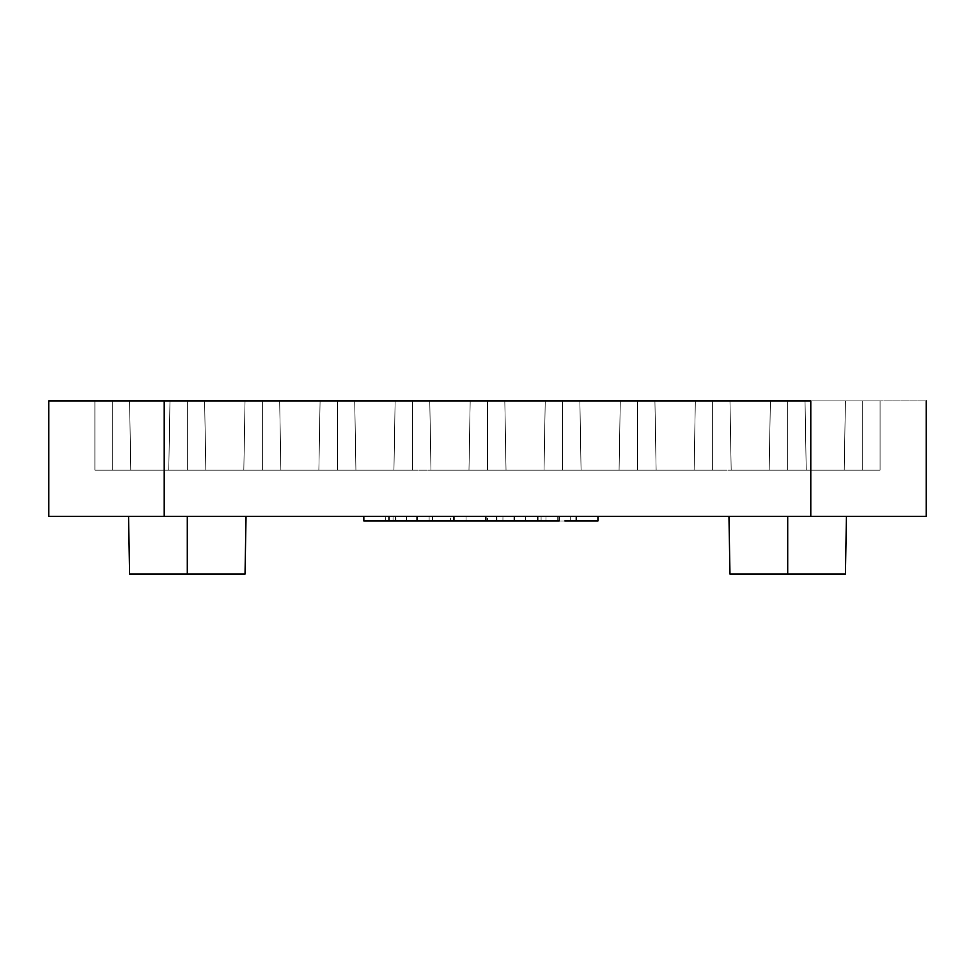<?xml version="1.0" encoding="UTF-8"?>
<svg xmlns="http://www.w3.org/2000/svg" width="975" height="975" viewBox="0 0 975 975"><rect width="100%" height="100%" fill="white"/><g stroke="black" fill="none" stroke-linecap="round" stroke-linejoin="round"><path stroke-width="0.73" stroke-dasharray="4.88 3.66" d="M926.25 516.36L48.75 516.36L48.75 400.908L48.75 516.36L164.214 516.36L164.214 400.908L810.786 400.908L164.214 400.908L164.214 516.36L810.786 516.36L810.786 400.908L926.25 400.908L810.786 400.908L810.786 516.36L926.25 516.36L926.25 400.908L926.25 516.36M559.199 516.36L485.842 516.36L559.199 516.36L525.635 516.36L525.635 520.979L363.833 520.979L385.296 520.979L385.296 516.36L406.404 516.36L363.833 516.36L385.296 516.36L385.296 520.979L393.047 520.979L393.047 516.36L363.833 516.36L406.404 516.36L406.404 520.979L393.047 520.979L393.047 516.36L406.404 516.36L406.404 520.979L559.199 520.979L525.635 520.979L525.635 516.36L502.942 516.36L502.942 520.979L502.942 516.36L485.842 516.36L559.199 516.36M417.02 516.36L450.584 516.36L417.02 516.36L450.584 516.36L450.584 520.979L450.584 516.36L429.122 516.36L429.122 520.979L429.122 516.36L395.558 516.36L417.02 516.36M246.041 516.36L128.566 516.36M846.434 516.36L728.959 516.36M453.936 516.36L487.5 516.36L453.936 516.36L487.5 516.36L487.5 520.979L487.5 516.36L466.038 516.36L466.038 520.979L466.038 516.36L432.473 516.36L453.936 516.36M597.943 516.36L541.088 516.36L597.943 516.36L570.241 516.36L570.241 520.979L570.241 516.36L541.088 516.36L541.088 520.979L557.761 520.979L557.761 516.36L557.761 520.979L541.088 520.979L570.241 520.979L541.088 520.979L541.088 516.36L545.963 516.36L545.963 520.979L545.963 516.36L597.943 516.36L597.943 520.979L597.943 516.36M729.97 400.908L845.422 400.908L729.97 400.908L845.422 400.908L729.97 400.908L787.703 400.908L729.97 400.908L731.177 470.182L844.216 470.182L845.422 400.908L729.97 400.908L845.422 400.908L844.216 470.182L731.177 470.182L729.97 400.908L845.422 400.908L844.216 470.182L731.177 470.182L844.216 470.182L731.177 470.182L844.216 470.182L845.422 400.908L844.216 470.182L787.703 470.182L787.703 400.908L787.703 470.182L731.177 470.182L729.97 400.908L731.177 470.182L729.97 400.908L731.177 470.182L787.703 470.182L787.703 400.908L729.97 400.908L731.177 470.182L844.216 470.182L845.422 400.908L787.703 400.908L787.703 470.182L787.703 400.908L729.97 400.908L731.177 470.182L729.97 400.908L787.703 400.908L787.703 470.182L844.216 470.182L845.422 400.908L787.703 400.908L845.422 400.908L844.216 470.182L845.422 400.908L844.216 470.182L787.703 470.182L787.703 400.908L787.703 470.182L731.177 470.182L729.97 400.908M579.869 400.908L695.333 400.908L579.869 400.908L695.333 400.908L579.869 400.908L637.601 400.908L579.869 400.908L581.076 470.182L694.115 470.182L695.333 400.908L579.869 400.908L695.333 400.908L694.115 470.182L581.076 470.182L579.869 400.908L695.333 400.908L694.115 470.182L581.076 470.182L694.115 470.182L581.076 470.182L694.115 470.182L695.333 400.908L694.115 470.182L637.601 470.182L637.601 400.908L637.601 470.182L581.076 470.182L579.869 400.908L581.076 470.182L579.869 400.908L581.076 470.182L637.601 470.182L637.601 400.908L579.869 400.908L581.076 470.182L694.115 470.182L695.333 400.908L637.601 400.908L637.601 470.182L637.601 400.908L579.869 400.908L581.076 470.182L579.869 400.908L637.601 400.908L637.601 470.182L694.115 470.182L695.333 400.908L637.601 400.908L695.333 400.908L694.115 470.182L695.333 400.908L694.115 470.182L637.601 470.182L637.601 400.908L637.601 470.182L581.076 470.182L579.869 400.908M429.768 400.908L545.232 400.908L429.768 400.908L545.232 400.908L429.768 400.908L487.5 400.908L429.768 400.908L430.974 470.182L544.026 470.182L545.232 400.908L429.768 400.908L545.232 400.908L544.026 470.182L430.974 470.182L429.768 400.908L545.232 400.908L544.026 470.182L430.974 470.182L544.026 470.182L430.974 470.182L544.026 470.182L545.232 400.908L544.026 470.182L487.5 470.182L487.5 400.908L487.5 470.182L430.974 470.182L429.768 400.908L430.974 470.182L429.768 400.908L430.974 470.182L487.5 470.182L487.5 400.908L429.768 400.908L430.974 470.182L544.026 470.182L545.232 400.908L487.5 400.908L487.5 470.182L487.5 400.908L429.768 400.908L430.974 470.182L429.768 400.908L487.5 400.908L487.5 470.182L544.026 470.182L545.232 400.908L487.5 400.908L545.232 400.908L544.026 470.182L545.232 400.908L544.026 470.182L487.5 470.182L487.5 400.908L487.5 470.182L430.974 470.182L429.768 400.908M279.667 400.908L395.131 400.908L279.667 400.908L395.131 400.908L279.667 400.908L337.399 400.908L279.667 400.908L280.885 470.182L393.924 470.182L395.131 400.908L279.667 400.908L395.131 400.908L393.924 470.182L280.885 470.182L279.667 400.908L395.131 400.908L393.924 470.182L280.885 470.182L393.924 470.182L280.885 470.182L393.924 470.182L395.131 400.908L393.924 470.182L337.399 470.182L337.399 400.908L337.399 470.182L280.885 470.182L279.667 400.908L280.885 470.182L279.667 400.908L280.885 470.182L337.399 470.182L337.399 400.908L279.667 400.908L280.885 470.182L393.924 470.182L395.131 400.908L337.399 400.908L337.399 470.182L337.399 400.908L279.667 400.908L280.885 470.182L279.667 400.908L337.399 400.908L337.399 470.182L393.924 470.182L395.131 400.908L337.399 400.908L395.131 400.908L393.924 470.182L395.131 400.908L393.924 470.182L337.399 470.182L337.399 400.908L337.399 470.182L280.885 470.182L279.667 400.908M129.577 400.908L245.03 400.908L129.577 400.908L245.03 400.908L129.577 400.908L187.298 400.908L129.577 400.908L130.784 470.182L243.823 470.182L245.03 400.908L129.577 400.908L245.03 400.908L243.823 470.182L130.784 470.182L129.577 400.908L245.03 400.908L243.823 470.182L130.784 470.182L243.823 470.182L130.784 470.182L243.823 470.182L245.03 400.908L243.823 470.182L187.298 470.182L187.298 400.908L187.298 470.182L130.784 470.182L129.577 400.908L130.784 470.182L129.577 400.908L130.784 470.182L187.298 470.182L187.298 400.908L129.577 400.908L130.784 470.182L243.823 470.182L245.03 400.908L187.298 400.908L187.298 470.182L187.298 400.908L129.577 400.908L130.784 470.182L129.577 400.908L187.298 400.908L187.298 470.182L243.823 470.182L245.03 400.908L187.298 400.908L245.03 400.908L243.823 470.182L245.03 400.908L243.823 470.182L187.298 470.182L187.298 400.908L187.298 470.182L130.784 470.182L129.577 400.908M862.741 400.908L805.021 400.908L880.072 400.908L805.021 400.908L880.072 400.908L880.072 470.182L806.227 470.182L880.072 470.182L880.072 400.908L880.072 470.182L806.227 470.182L880.072 470.182L880.072 400.908L880.072 470.182L862.741 470.182L862.741 400.908L862.741 470.182L806.227 470.182L805.021 400.908L862.741 400.908L805.021 400.908L806.227 470.182L805.021 400.908L806.227 470.182L862.741 470.182L862.741 400.908L862.741 470.182L880.072 470.182L880.072 400.908L862.741 400.908L880.072 400.908L880.072 470.182L862.741 470.182L862.741 400.908L862.741 470.182L806.227 470.182L805.021 400.908L862.741 400.908L805.021 400.908L806.227 470.182L805.021 400.908L806.227 470.182L862.741 470.182L862.741 400.908L862.741 470.182L880.072 470.182L880.072 400.908L862.741 400.908M94.928 400.908L169.979 400.908L94.928 400.908L169.979 400.908L94.928 400.908L94.928 470.182L168.772 470.182L94.928 470.182L94.928 400.908L94.928 470.182L94.928 400.908L169.979 400.908L168.772 470.182L112.259 470.182L168.772 470.182L169.979 400.908L168.772 470.182L112.259 470.182L112.259 400.908L112.259 470.182L94.928 470.182L94.928 400.908L94.928 470.182L112.259 470.182L112.259 400.908L94.928 400.908L112.259 400.908L112.259 470.182L168.772 470.182L169.979 400.908L112.259 400.908L169.979 400.908L168.772 470.182L169.979 400.908L168.772 470.182L112.259 470.182L112.259 400.908L112.259 470.182L94.928 470.182L94.928 400.908L94.928 470.182L112.259 470.182L112.259 400.908L94.928 400.908M712.652 400.908L770.384 400.908L654.92 400.908L770.384 400.908L712.652 400.908L770.384 400.908L769.165 470.182L770.384 400.908L769.165 470.182L712.652 470.182L712.652 400.908L712.652 470.182L656.126 470.182L654.92 400.908L712.652 400.908L654.92 400.908L656.126 470.182L654.92 400.908L656.126 470.182L712.652 470.182L712.652 400.908L712.652 470.182L769.165 470.182L770.384 400.908L712.652 400.908L770.384 400.908L769.165 470.182L770.384 400.908L769.165 470.182L712.652 470.182L712.652 400.908L712.652 470.182L656.126 470.182L654.92 400.908L712.652 400.908L654.92 400.908L656.126 470.182L654.92 400.908L656.126 470.182L712.652 470.182L712.652 400.908L712.652 470.182L769.165 470.182L770.384 400.908L712.652 400.908M412.449 400.908L470.182 400.908L354.717 400.908L470.182 400.908L412.449 400.908L470.182 400.908L468.975 470.182L470.182 400.908L468.975 470.182L412.449 470.182L412.449 400.908L412.449 470.182L355.924 470.182L354.717 400.908L412.449 400.908L354.717 400.908L355.924 470.182L354.717 400.908L355.924 470.182L412.449 470.182L412.449 400.908L412.449 470.182L468.975 470.182L470.182 400.908L412.449 400.908L470.182 400.908L468.975 470.182L470.182 400.908L468.975 470.182L412.449 470.182L412.449 400.908L412.449 470.182L355.924 470.182L354.717 400.908L412.449 400.908L354.717 400.908L355.924 470.182L354.717 400.908L355.924 470.182L412.449 470.182L412.449 400.908L412.449 470.182L468.975 470.182L470.182 400.908L412.449 400.908M320.08 400.908L204.616 400.908L320.08 400.908L262.348 400.908L320.08 400.908L318.874 470.182L320.08 400.908L318.874 470.182L262.348 470.182L262.348 400.908L204.616 400.908L320.08 400.908L262.348 400.908L262.348 470.182L205.835 470.182L204.616 400.908L262.348 400.908L204.616 400.908L205.835 470.182L204.616 400.908L205.835 470.182L262.348 470.182L262.348 400.908L262.348 470.182L318.874 470.182L320.08 400.908L318.874 470.182L320.08 400.908L318.874 470.182L262.348 470.182L262.348 400.908L320.08 400.908L262.348 400.908L262.348 470.182L205.835 470.182L204.616 400.908L262.348 400.908L204.616 400.908L205.835 470.182L204.616 400.908L205.835 470.182L262.348 470.182L262.348 400.908L262.348 470.182L318.874 470.182L320.08 400.908M620.283 400.908L504.818 400.908L620.283 400.908L562.551 400.908L620.283 400.908L619.076 470.182L620.283 400.908L619.076 470.182L562.551 470.182L562.551 400.908L504.818 400.908L620.283 400.908L562.551 400.908L562.551 470.182L506.025 470.182L504.818 400.908L562.551 400.908L504.818 400.908L506.025 470.182L504.818 400.908L506.025 470.182L562.551 470.182L562.551 400.908L562.551 470.182L619.076 470.182L620.283 400.908L619.076 470.182L620.283 400.908L619.076 470.182L562.551 470.182L562.551 400.908L620.283 400.908L562.551 400.908L562.551 470.182L506.025 470.182L504.818 400.908L562.551 400.908L504.818 400.908L506.025 470.182L504.818 400.908L506.025 470.182L562.551 470.182L562.551 400.908L562.551 470.182L619.076 470.182L620.283 400.908M168.772 470.182L169.979 400.908L112.259 400.908L112.259 470.182L168.772 470.182M243.823 470.182L245.03 400.908L243.823 470.182L187.298 470.182L243.823 470.182M393.924 470.182L395.131 400.908L393.924 470.182L337.399 470.182L393.924 470.182M544.026 470.182L545.232 400.908L544.026 470.182L487.5 470.182L544.026 470.182M694.115 470.182L695.333 400.908L694.115 470.182L637.601 470.182L694.115 470.182M844.216 470.182L845.422 400.908L844.216 470.182L787.703 470.182L844.216 470.182M769.165 470.182L656.126 470.182L769.165 470.182M619.076 470.182L506.025 470.182L619.076 470.182M468.975 470.182L355.924 470.182L468.975 470.182M318.874 470.182L205.835 470.182L318.874 470.182M262.348 470.182L205.835 470.182L262.348 470.182M412.449 470.182L355.924 470.182L412.449 470.182M712.652 470.182L656.126 470.182L712.652 470.182M562.551 470.182L506.025 470.182L562.551 470.182M187.298 470.182L130.784 470.182L187.298 470.182M337.399 470.182L280.885 470.182L337.399 470.182M787.703 470.182L731.177 470.182L787.703 470.182M637.601 470.182L581.076 470.182L637.601 470.182M487.5 470.182L430.974 470.182L487.5 470.182M245.03 574.092L129.577 574.092L245.03 574.092M845.422 574.092L729.97 574.092L845.422 574.092M597.943 520.979L570.241 520.979L597.943 520.979M576.237 516.36L576.237 520.979L576.237 516.36M559.199 520.979L557.761 520.979L559.199 520.979M576.237 520.979L564.83 520.979"/><path stroke-width="1.46" d="M48.75 516.36L926.25 516.36L926.25 400.908L926.25 516.36L810.786 516.36L810.786 400.908L164.214 400.908L810.786 400.908L810.786 516.36L164.214 516.36L164.214 400.908L48.75 400.908L164.214 400.908L164.214 516.36L48.75 516.36L48.75 400.908L48.75 516.36M245.03 574.092L129.577 574.092L187.298 574.092L187.298 516.36L187.298 574.092L245.03 574.092L246.041 516.36M845.422 574.092L729.97 574.092L787.703 574.092L787.703 516.36L787.703 574.092L845.422 574.092L846.434 516.36M389.001 516.36L389.001 520.979L432.473 520.979L389.001 520.979L389.001 516.36M363.833 516.36L363.833 520.979L389.001 520.979L363.833 520.979L363.833 516.36M417.02 516.36L417.02 520.979L417.02 516.36M395.558 516.36L395.558 520.979L395.558 516.36M453.936 516.36L453.936 520.979L485.842 520.979L432.473 520.979L453.936 520.979L453.936 516.36M432.473 516.36L432.473 520.979L432.473 516.36M559.199 516.36L559.199 520.979L537.737 520.979L559.199 520.979L559.199 516.36M537.737 516.36L537.737 520.979L514.288 520.979L537.737 520.979L537.737 516.36M514.288 516.36L514.288 520.979L496.58 520.979L514.288 520.979L514.288 516.36M496.58 516.36L496.58 520.979L485.842 520.979L496.58 520.979L496.58 516.36M485.842 516.36L485.842 520.979L485.842 516.36M597.943 516.36L597.943 520.979L576.237 520.979L597.943 520.979L597.943 516.36M576.237 520.979L576.237 516.36L576.237 520.979L564.83 520.979M129.577 574.092L128.566 516.36M729.97 574.092L728.959 516.36"/></g></svg>
